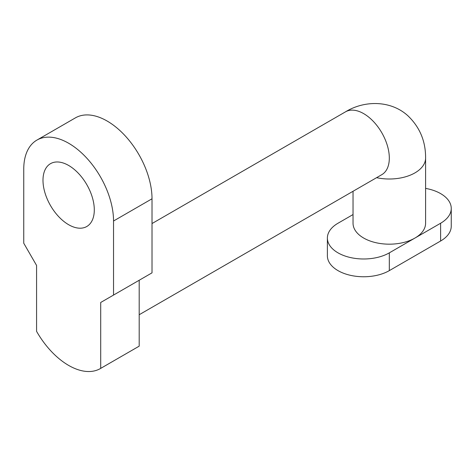 <?xml version="1.0" encoding="UTF-8"?>
<svg xmlns="http://www.w3.org/2000/svg" width="475" height="475" viewBox="0 0 475 475"><rect width="100%" height="100%" fill="white"/><g stroke="black" fill="none" stroke-linecap="round" stroke-linejoin="round"><path stroke-width="0.71" d="M113.537 295.064L152.018 272.846L152.018 198.787A63.49 36.658 -120 0 0 124.308 134.894A63.49 36.658 -120 0 0 75.382 117.883L36.902 140.101A63.49 36.658 -120 0 0 23.75 169.165L23.75 243.224L36.575 265.442L36.575 331.342A63.49 36.658 -120 0 0 100.391 368.558A63.49 36.658 -120 0 0 100.712 368.368L100.712 302.468L113.537 295.064L113.537 221.006A63.49 36.658 -120 0 0 85.827 157.112A63.49 36.658 -120 0 0 36.902 140.101M100.391 368.558L138.872 346.34A63.49 36.658 -120 0 0 139.193 346.15L139.193 280.25L100.712 302.468M68.643 224.711A36.278 20.948 60 0 1 44.941 192.737A36.278 20.948 60 0 1 50.504 163.667A36.278 20.948 60 0 1 68.643 165.46A36.278 20.948 60 0 1 92.346 197.434A36.278 20.948 60 0 1 86.782 226.504A36.278 20.948 60 0 1 68.643 224.711M139.193 346.15L100.712 368.368M376.592 177.674A36.278 20.948 180 0 0 414.972 172.87A36.278 20.948 180 0 0 425.594 158.062L425.594 223.232A36.278 20.948 180 0 1 414.972 238.04A36.278 20.948 180 0 1 375.434 242.583A36.278 20.948 180 0 1 353.038 223.232L353.038 191.277M425.594 188.391A36.278 20.948 180 0 1 451.25 208.418A36.278 20.948 180 0 1 440.622 223.232L389.316 252.854A36.278 20.948 180 0 1 349.778 257.391A36.278 20.948 180 0 1 327.382 238.04A36.278 20.948 180 0 1 338.01 223.232L353.038 214.552M451.25 208.418L451.25 226.189A36.278 20.948 180 0 1 440.622 241.003L389.316 270.625A36.278 20.948 180 0 1 349.778 275.168A36.278 20.948 180 0 1 327.382 255.811L327.382 238.04M139.193 314.735L381.805 174.669A36.278 20.948 60 0 0 389.316 158.062A36.278 20.948 -120 0 0 373.481 121.547A36.278 20.948 -120 0 0 345.521 111.827L152.018 223.547M152.018 198.787L113.537 221.006M440.622 223.232L440.622 241.003M389.316 252.854L389.316 270.625M425.594 158.062C425.719 141.295 419.817 127.199 407.9 115.775C390.883 100.219 364.551 100.16 345.521 111.827"/></g></svg>
